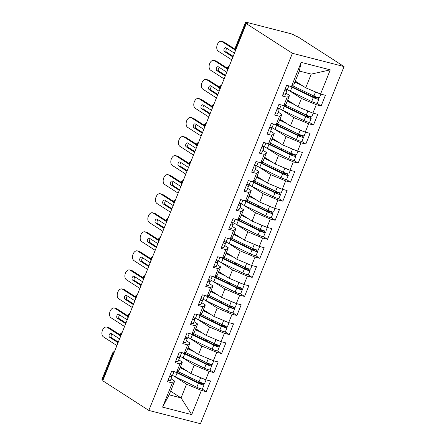 <?xml version="1.0" encoding="UTF-8"?>
<svg xmlns="http://www.w3.org/2000/svg" width="446" height="446" viewBox="0 0 446 446"><rect width="100%" height="100%" fill="white"/><g stroke="black" fill="none" stroke-linecap="round" stroke-linejoin="round"><path stroke-width="0.67" d="M245.529 22.3A3.116 0.496 21.9 0 0 246.075 22.857L235.56 49.004A3.116 0.496 21.9 0 1 235.014 48.441L245.529 22.3A3.116 0.496 21.9 0 1 246.716 22.367L290.541 33.628A3.116 0.496 21.9 0 1 294.589 35.329L296.406 36.494L297.973 36.895L344.044 66.56L200.471 423.7L148.825 410.432L292.398 53.291L344.044 66.56M162.584 407.137L172.307 382.947L174.676 381.135L169.162 394.849L162.584 407.137L191.696 414.613L201.419 390.423L206.269 391.672L210.557 381.007L205.706 379.758L209.074 371.379L213.929 372.622L218.217 361.957L213.361 360.708L216.734 352.329L221.584 353.578L225.871 342.907L221.021 341.664L224.388 333.279L229.238 334.528L233.531 323.863L228.675 322.614L232.048 314.235L236.898 315.478L241.186 304.813L236.335 303.57L239.703 295.185L244.553 296.434L248.846 285.769L243.99 284.52L247.363 276.141L252.213 277.384L256.5 266.719L251.65 265.47L255.017 257.091L259.867 258.34L264.155 247.669L259.304 246.426L262.672 238.047L267.528 239.29L271.815 228.625L266.964 227.376L270.332 218.997L275.182 220.246L279.469 209.575L274.619 208.332L277.986 199.947L282.842 201.196L287.129 190.531L282.279 189.282L285.646 180.903L290.497 182.146L294.784 171.481L289.933 170.233L293.301 161.853L298.157 163.102L302.444 152.432L297.588 151.188L300.961 142.809L305.811 144.052L310.098 133.387L305.248 132.139L308.615 123.759L313.471 125.008L317.758 114.338L312.902 113.094L316.275 104.71L321.126 105.958L325.413 95.293L320.562 94.045L305.711 87.817L311.224 74.103L299.333 71.042L293.819 84.757L291.45 86.563L301.173 62.373L330.285 69.855L320.562 94.045M291.45 86.563L286.6 85.32L282.312 95.985L287.163 97.234L283.795 105.613L278.94 104.364L274.652 115.035L279.508 116.278L276.135 124.663L271.285 123.414L266.998 134.079L271.848 135.328L268.481 143.707L263.631 142.464L259.338 153.129L264.194 154.372L260.821 162.757L255.971 161.508L251.683 172.173L256.534 173.422L253.166 181.801L248.316 180.558L244.023 191.222L248.879 192.471L245.506 200.851L240.656 199.602L236.369 210.272L241.219 211.515L237.852 219.9L233.002 218.651L228.714 229.316L233.565 230.565L230.197 238.945L225.341 237.701L221.054 248.366L225.905 249.609L222.537 257.994L217.687 256.745L213.4 267.41L218.25 268.659L214.883 277.038L210.027 275.795L205.74 286.46L210.59 287.709L207.223 296.088L202.373 294.839L198.085 305.51L202.936 306.753L199.568 315.132L194.712 313.889L190.425 324.554L195.281 325.803L191.908 334.182L187.058 332.933L182.771 343.604L187.621 344.847L184.254 353.232L179.398 351.983L175.111 362.648L179.967 363.897L176.594 372.276L171.743 371.033L167.456 381.698L172.307 382.947M289.432 90.761L301.424 98.482L298.056 106.862L287.631 100.149M316.275 104.71L301.424 98.482M312.902 113.094L298.056 106.862M299.333 71.042L301.173 62.373M281.777 109.811L293.769 117.527L290.396 125.911L279.971 119.199M308.615 123.759L293.769 117.527M305.248 132.139L290.396 125.911M287.163 97.234L289.532 95.427L285.947 93.119M289.532 95.427L286.159 103.806L283.795 105.613M274.117 128.855L286.109 136.576L282.742 144.956L272.316 138.243M300.961 142.809L286.109 136.576M297.588 151.188L282.742 144.956M279.508 116.278L281.872 114.471L278.293 112.169M281.872 114.471L278.505 122.856L276.135 124.663M266.463 147.905L278.455 155.626L275.082 164.005L264.656 157.293M293.301 161.853L278.455 155.626M289.933 170.233L275.082 164.005M271.848 135.328L274.218 133.521L270.633 131.213M274.218 133.521L270.845 141.9L268.481 143.707M258.803 166.949L270.794 174.67L267.427 183.055L257.002 176.343M285.646 180.903L270.794 174.67M282.279 189.282L267.427 183.055M264.194 154.372L266.557 152.565L262.978 150.263M266.557 152.565L263.19 160.95L260.821 162.757M251.148 185.999L263.14 193.72L259.773 202.099L249.347 195.387M277.986 199.947L263.14 193.72M274.619 208.332L259.773 202.099M256.534 173.422L258.903 171.615L255.318 169.307M258.903 171.615L255.53 179.994L253.166 181.801M243.488 205.049L255.48 212.764L252.113 221.149L241.687 214.437M270.332 218.997L255.48 212.764M266.964 227.376L252.113 221.149M248.879 192.471L251.243 190.665L247.664 188.357M251.243 190.665L247.876 199.044L245.506 200.851M235.834 224.093L247.825 231.814L244.458 240.193L234.033 233.481M262.672 238.047L247.825 231.814M259.304 246.426L244.458 240.193M241.219 211.515L243.588 209.709L240.004 207.407M243.588 209.709L240.216 218.094L237.852 219.9M228.174 243.142L240.165 250.864L236.798 259.243L226.373 252.531M255.017 257.091L240.165 250.864M251.65 265.47L236.798 259.243M233.565 230.565L235.928 228.759L232.349 226.451M235.928 228.759L232.561 237.138L230.197 238.945M220.519 262.187L232.511 269.908L229.144 278.287L218.718 271.581M247.363 276.141L232.511 269.908M243.99 284.52L229.144 278.287M225.905 249.609L228.274 247.803L224.689 245.501M228.274 247.803L224.907 256.188L222.537 257.994M212.859 281.236L224.856 288.958L221.484 297.337L211.058 290.625M239.703 295.185L224.856 288.958M236.335 303.57L221.484 297.337M218.25 268.659L220.614 266.853L217.035 264.545M220.614 266.853L217.247 275.232L214.883 277.038M205.205 300.281L217.196 308.002L213.829 316.387L203.404 309.675M232.048 314.235L217.196 308.002M228.675 322.614L213.829 316.387M210.59 287.709L212.959 285.903L209.375 283.595M212.959 285.903L209.592 294.282L207.223 296.088M197.55 319.33L209.542 327.052L206.169 335.431L195.744 328.719M224.388 333.279L209.542 327.052M221.021 341.664L206.169 335.431M202.936 306.753L205.305 304.947L201.72 302.639M205.305 304.947L201.932 313.326L199.568 315.132M189.89 338.38L201.882 346.102L198.515 354.481L188.089 347.768M216.734 352.329L201.882 346.102M213.361 360.708L198.515 354.481M195.281 325.803L197.645 323.997L194.066 321.689M197.645 323.997L194.278 332.376L191.908 334.182M182.236 357.424L194.227 365.146L190.855 373.525L180.429 366.813M209.074 371.379L194.227 365.146M205.706 379.758L190.855 373.525M187.621 344.847L189.99 343.041L186.406 340.738M189.99 343.041L186.618 351.426L184.254 353.232M113.457 354.141L113.011 353.856L102.502 379.998L102.948 380.287M102.502 379.998A3.116 0.496 -158.1 0 1 101.956 379.44L112.464 353.299A3.116 0.496 -158.1 0 0 113.011 353.856A3.116 2.375 -57.2 0 1 114.232 352.217M174.576 376.474L186.567 384.196L181.054 397.91L170.628 391.198M201.419 390.423L186.567 384.196M191.696 414.613L181.054 397.91L169.162 394.849M179.967 363.897L182.33 362.091L178.751 359.783M182.33 362.091L178.963 370.47L176.594 372.276M246.075 22.857L247.887 24.028L246.32 23.627L292.398 53.291M246.32 23.627L102.753 380.767L148.825 410.432M295.285 81.105L305.711 87.817M174.676 381.135L171.091 378.832M330.285 69.855L311.224 74.103M206.269 391.672L202.088 388.979M122.198 332.404L120.164 334.154A3.116 0.496 21.9 0 0 120.71 334.717L121.15 335.002M213.929 372.622L209.748 369.929M221.584 353.578L217.403 350.885M229.238 334.528L225.063 331.835M236.898 315.478L232.717 312.791M244.553 296.434L240.377 293.741M252.213 277.384L248.032 274.697M259.867 258.34L255.686 255.647M267.528 239.29L263.346 236.597M275.182 220.246L271.001 217.553M282.842 201.196L278.661 198.503M290.497 182.146L286.315 179.459M298.157 163.102L293.975 160.409M305.811 144.052L301.63 141.36M313.471 125.008L309.29 122.316M321.126 105.958L316.944 103.266M129.853 313.354L127.818 315.105A3.116 0.496 21.9 0 0 128.364 315.668L128.81 315.952M137.507 294.31L135.478 296.055A3.116 0.496 21.9 0 0 135.478 296.06A3.116 0.496 21.9 0 0 136.024 296.618L136.465 296.908M145.167 275.26L143.133 277.011A3.116 0.496 21.9 0 0 143.679 277.574L144.125 277.858M152.822 256.216L150.793 257.961A3.116 0.496 21.9 0 0 150.787 257.966A3.116 0.496 21.9 0 0 151.333 258.524L151.779 258.808M160.482 237.166L158.447 238.917A3.116 0.496 21.9 0 0 158.993 239.48L159.439 239.764M168.136 218.116L166.107 219.867A3.116 0.496 21.9 0 0 166.102 219.872A3.116 0.496 21.9 0 0 166.648 220.43L167.094 220.714M175.796 199.072L173.762 200.817A3.116 0.496 21.9 0 0 173.762 200.823A3.116 0.496 21.9 0 0 174.308 201.38L174.748 201.67M183.451 180.022L181.416 181.773A3.116 0.496 21.9 0 0 181.962 182.336L182.408 182.62M191.111 160.978L189.076 162.723A3.116 0.496 21.9 0 0 189.076 162.729A3.116 0.496 21.9 0 0 189.622 163.286L190.063 163.576M198.765 141.928L196.731 143.679A3.116 0.496 21.9 0 0 197.277 144.242L197.723 144.526M206.426 122.879L204.391 124.629A3.116 0.496 21.9 0 0 204.391 124.635A3.116 0.496 21.9 0 0 204.937 125.192L205.377 125.477M214.08 103.834L212.045 105.585A3.116 0.496 21.9 0 0 212.591 106.142L213.037 106.432M221.734 84.785L219.705 86.535A3.116 0.496 21.9 0 0 220.252 87.098L220.692 87.383M229.395 65.74L227.36 67.485A3.116 0.496 21.9 0 0 227.36 67.491A3.116 0.496 21.9 0 0 227.906 68.048L228.352 68.338M168.014 380.31A4.159 0.663 21.9 0 0 168.783 380.533A4.159 0.663 21.9 0 0 170.372 380.622L171.983 376.619A4.159 0.663 -158.1 0 1 170.394 376.53A4.159 0.663 -158.1 0 1 169.619 376.307M173.996 371.607L172.596 375.097A4.159 0.663 -158.1 0 1 171.002 375.008A4.159 0.663 -158.1 0 1 170.233 374.785M109.264 327.86L107.23 327.336A5.196 3.273 -75.6 0 0 106.611 327.063L108.646 327.587A5.196 3.273 104.4 0 1 109.264 327.86L119.985 334.762M106.611 327.063A5.196 3.273 -75.6 0 0 102.296 330.77A5.196 3.273 -75.6 0 0 103.4 336.864L116.908 345.555M118.307 342.076L111.69 337.817A2.079 1.31 104.4 0 1 111.11 336.016A2.079 1.31 104.4 0 1 112.13 334.087M107.23 327.336L119.941 335.526M118.056 342.701L109.655 337.293A2.079 1.31 104.4 0 1 109.214 334.857A2.079 1.31 104.4 0 1 110.937 333.374A2.079 1.31 104.4 0 1 111.188 333.485L119.589 338.893M171.019 375.008L171.944 376.446A4.159 0.663 -158.1 0 1 171.983 376.619M177.731 371.412L199.055 381.731A4.159 0.663 21.9 0 0 203.081 383.248A4.159 0.663 21.9 0 0 204.669 383.337L206.074 379.853M176.716 372.187A10.397 1.65 21.9 0 0 178.238 372.956L199.585 383.292L201.302 383.593L201.191 383.867M175.044 371.88A13.101 2.079 21.9 0 0 177.095 372.923L198.442 383.259A4.159 0.663 21.9 0 0 202.467 384.77A4.159 0.663 21.9 0 0 204.056 384.865A4.159 0.663 21.9 0 0 203.343 384.123L200.862 382.517M204.056 384.865L202.451 388.862A4.159 0.663 -158.1 0 1 200.862 388.773A4.159 0.663 -158.1 0 1 196.831 387.256L175.484 376.92A13.101 2.079 -158.1 0 1 172.24 375.214M198.464 381.447A0.831 0.518 -75.5 0 0 198.699 381.91L201.302 383.593M184.226 369.255L180.457 367.432A10.397 1.65 -158.1 0 1 180.229 367.32M204.095 379.083A4.159 0.663 -158.1 0 1 200.661 377.734L199.217 377.037M187.471 371.351L180.056 367.755M175.668 361.26A4.159 0.663 21.9 0 0 176.443 361.483A4.159 0.663 21.9 0 0 178.032 361.572L179.638 357.575A4.159 0.663 -158.1 0 1 178.049 357.48A4.159 0.663 -158.1 0 1 177.279 357.263M181.65 352.563L180.251 356.047A4.159 0.663 -158.1 0 1 178.662 355.958A4.159 0.663 -158.1 0 1 177.893 355.741M116.919 308.816L114.884 308.292A5.196 3.273 -75.6 0 0 114.265 308.019L116.3 308.543A5.196 3.273 104.4 0 1 116.919 308.816L127.645 315.718M114.265 308.019A5.196 3.273 -75.6 0 0 109.956 311.726A5.196 3.273 -75.6 0 0 111.06 317.814L124.562 326.511M125.967 323.027L119.35 318.767A2.079 1.31 104.4 0 1 118.764 316.967A2.079 1.31 104.4 0 1 119.79 315.043M114.884 308.292L127.601 316.476M125.711 323.651L117.315 318.243A2.079 1.31 104.4 0 1 116.869 315.807A2.079 1.31 104.4 0 1 118.597 314.324A2.079 1.31 104.4 0 1 118.842 314.436L127.244 319.843M178.673 355.964L179.599 357.402A4.159 0.663 -158.1 0 1 179.638 357.575M183.328 342.216A4.159 0.663 21.9 0 0 184.098 342.433A4.159 0.663 21.9 0 0 185.687 342.522L187.298 338.525A4.159 0.663 -158.1 0 1 185.709 338.436A4.159 0.663 -158.1 0 1 184.934 338.213M189.31 333.513L187.905 337.003A4.159 0.663 -158.1 0 1 186.316 336.914A4.159 0.663 -158.1 0 1 185.547 336.691M124.579 289.766L122.544 289.242A5.196 3.273 -75.6 0 0 121.925 288.969L123.96 289.493A5.196 3.273 104.4 0 1 124.579 289.766L135.3 296.668M121.925 288.969A5.196 3.273 -75.6 0 0 117.61 292.676A5.196 3.273 -75.6 0 0 118.714 298.77L132.222 307.461M133.622 303.982L127.004 299.723A2.079 1.31 104.4 0 1 126.424 297.917A2.079 1.31 104.4 0 1 127.444 295.993M122.544 289.242L135.255 297.426M133.371 304.607L124.969 299.199A2.079 1.31 104.4 0 1 124.529 296.763A2.079 1.31 104.4 0 1 126.251 295.28A2.079 1.31 104.4 0 1 126.502 295.386L134.904 300.794M186.333 336.914L187.259 338.352A4.159 0.663 -158.1 0 1 187.298 338.525M190.983 323.166A4.159 0.663 21.9 0 0 191.758 323.389A4.159 0.663 21.9 0 0 193.347 323.478L194.952 319.475A4.159 0.663 -158.1 0 1 193.363 319.386A4.159 0.663 -158.1 0 1 192.594 319.169M196.965 314.469L195.565 317.953A4.159 0.663 -158.1 0 1 193.977 317.864A4.159 0.663 -158.1 0 1 193.207 317.641M132.233 270.716L130.199 270.198A5.196 3.273 -75.6 0 0 129.58 269.925L131.615 270.443A5.196 3.273 104.4 0 1 132.233 270.716L142.96 277.624M129.58 269.925A5.196 3.273 -75.6 0 0 125.27 273.632A5.196 3.273 -75.6 0 0 126.374 279.72L139.877 288.417M141.276 284.933L134.664 280.673A2.079 1.31 104.4 0 1 134.079 278.873A2.079 1.31 104.4 0 1 135.099 276.949M130.199 270.198L142.915 278.382M141.025 285.557L132.629 280.149A2.079 1.31 104.4 0 1 132.183 277.713A2.079 1.31 104.4 0 1 133.911 276.23A2.079 1.31 104.4 0 1 134.157 276.342L142.558 281.749M193.988 317.87L194.913 319.308A4.159 0.663 -158.1 0 1 194.952 319.475M198.643 304.122A4.159 0.663 21.9 0 0 199.412 304.339A4.159 0.663 21.9 0 0 201.001 304.428L202.607 300.431A4.159 0.663 -158.1 0 1 201.018 300.342A4.159 0.663 -158.1 0 1 200.248 300.119M204.625 295.419L203.22 298.909A4.159 0.663 -158.1 0 1 201.631 298.814A4.159 0.663 -158.1 0 1 200.862 298.597M139.893 251.672L137.859 251.148A5.196 3.273 -75.6 0 0 137.24 250.875L139.269 251.399A5.196 3.273 104.4 0 1 139.893 251.672L150.614 258.574M137.24 250.875A5.196 3.273 -75.6 0 0 132.925 254.582A5.196 3.273 -75.6 0 0 134.029 260.67L147.537 269.367M148.936 265.883L142.319 261.624A2.079 1.31 104.4 0 1 141.739 259.823A2.079 1.31 104.4 0 1 142.759 257.899M137.859 251.148L150.57 259.332M148.685 266.513L140.284 261.105A2.079 1.31 104.4 0 1 139.843 258.669A2.079 1.31 104.4 0 1 141.566 257.186A2.079 1.31 104.4 0 1 141.817 257.292L150.218 262.7M201.648 298.82L202.568 300.258A4.159 0.663 -158.1 0 1 202.607 300.431M185.385 352.362L206.71 362.687A4.159 0.663 21.9 0 0 210.741 364.204A4.159 0.663 21.9 0 0 212.329 364.293L213.729 360.803M184.371 353.137A10.397 1.65 21.9 0 0 185.893 353.912L207.239 364.243L208.65 364.778L209.207 364.806L208.957 364.549L208.851 364.822M182.698 352.831A13.101 2.079 21.9 0 0 184.75 353.873L206.097 364.209A4.159 0.663 21.9 0 0 210.127 365.726A4.159 0.663 21.9 0 0 211.716 365.815A4.159 0.663 21.9 0 0 211.003 365.079L208.516 363.468M211.716 365.815L210.105 369.818A4.159 0.663 -158.1 0 1 208.516 369.723A4.159 0.663 -158.1 0 1 204.491 368.212L183.144 357.876A13.101 2.079 -158.1 0 1 179.9 356.164M206.124 362.403A0.831 0.518 -75.5 0 0 206.353 362.866L208.957 364.549M191.88 350.21L188.117 348.387A10.397 1.65 -158.1 0 1 187.883 348.276M211.755 360.033A4.159 0.663 -158.1 0 1 208.321 358.684L206.877 357.987M195.131 352.301L187.71 348.711M193.046 333.318L214.37 343.637A4.159 0.663 21.9 0 0 218.395 345.154A4.159 0.663 21.9 0 0 219.984 345.243L221.389 341.759M192.031 334.093A10.397 1.65 21.9 0 0 193.553 334.862L214.9 345.198L216.617 345.499L216.505 345.773M190.353 333.781A13.101 2.079 21.9 0 0 192.41 334.829L213.757 345.165A4.159 0.663 21.9 0 0 217.782 346.676A4.159 0.663 21.9 0 0 219.371 346.765A4.159 0.663 21.9 0 0 218.657 346.029L216.171 344.423M219.371 346.765L217.765 350.768A4.159 0.663 -158.1 0 1 216.176 350.679A4.159 0.663 -158.1 0 1 212.145 349.162L190.799 338.826A13.101 2.079 -158.1 0 1 187.554 337.12M213.779 343.353A0.831 0.518 -75.5 0 0 214.013 343.816L216.617 345.499M199.54 331.161L195.772 329.338A10.397 1.65 -158.1 0 1 195.543 329.226M219.41 340.989A4.159 0.663 -158.1 0 1 215.975 339.64L214.532 338.943M202.785 333.251L195.365 329.661M200.7 314.268L222.024 324.593A4.159 0.663 21.9 0 0 226.055 326.104A4.159 0.663 21.9 0 0 227.644 326.199L229.043 322.709M199.685 315.043A10.397 1.65 21.9 0 0 201.207 315.813L222.554 326.149L224.271 326.455L224.165 326.723M198.013 314.737A13.101 2.079 21.9 0 0 200.064 315.779L221.411 326.115A4.159 0.663 21.9 0 0 225.442 327.632A4.159 0.663 21.9 0 0 227.031 327.721A4.159 0.663 21.9 0 0 226.317 326.979L223.831 325.374M227.031 327.721L225.42 331.718A4.159 0.663 -158.1 0 1 223.831 331.629A4.159 0.663 -158.1 0 1 219.806 330.118L198.459 319.782A13.101 2.079 -158.1 0 1 195.214 318.07M221.439 324.309A0.831 0.518 -75.5 0 0 221.668 324.772L224.271 326.455M207.195 312.116L203.432 310.293A10.397 1.65 -158.1 0 1 203.198 310.182M227.07 321.94A4.159 0.663 -158.1 0 1 223.636 320.59L222.192 319.893M210.445 314.207L203.025 310.617M208.36 295.219L229.684 305.543A4.159 0.663 21.9 0 0 233.71 307.06A4.159 0.663 21.9 0 0 235.298 307.149L236.703 303.659M207.345 295.993A10.397 1.65 21.9 0 0 208.867 296.768L230.214 307.104L231.931 307.405L231.82 307.679M205.667 295.687A13.101 2.079 21.9 0 0 207.725 296.735L229.071 307.065A4.159 0.663 21.9 0 0 233.096 308.582A4.159 0.663 21.9 0 0 234.685 308.671A4.159 0.663 21.9 0 0 233.972 307.935L231.485 306.324M234.685 308.671L233.08 312.674A4.159 0.663 -158.1 0 1 231.491 312.585A4.159 0.663 -158.1 0 1 227.46 311.068L206.113 300.732A13.101 2.079 -158.1 0 1 202.869 299.021M229.093 305.259A0.831 0.518 -75.5 0 0 229.328 305.722L231.931 307.405M214.849 293.067L211.086 291.244A10.397 1.65 -158.1 0 1 210.858 291.132M234.724 302.89A4.159 0.663 -158.1 0 1 231.29 301.546L229.846 300.844M218.1 295.157L210.679 291.567M206.297 285.072A4.159 0.663 21.9 0 0 207.067 285.295A4.159 0.663 21.9 0 0 208.656 285.384L210.267 281.381A4.159 0.663 -158.1 0 1 208.678 281.292A4.159 0.663 -158.1 0 1 207.908 281.075M212.279 276.369L210.88 279.859A4.159 0.663 -158.1 0 1 209.291 279.77A4.159 0.663 -158.1 0 1 208.522 279.547M147.548 232.622L145.513 232.098A5.196 3.273 -75.6 0 0 144.894 231.831L146.929 232.349A5.196 3.273 104.4 0 1 147.548 232.622L158.269 239.524M144.894 231.831A5.196 3.273 -75.6 0 0 140.579 235.538A5.196 3.273 -75.6 0 0 141.689 241.626L155.191 250.323M156.591 246.839L149.979 242.579A2.079 1.31 104.4 0 1 149.393 240.779A2.079 1.31 104.4 0 1 150.413 238.855M145.513 232.098L158.23 240.288M156.34 247.463L147.944 242.055A2.079 1.31 104.4 0 1 147.498 239.619A2.079 1.31 104.4 0 1 149.226 238.136A2.079 1.31 104.4 0 1 149.471 238.248L157.873 243.655M209.302 279.77L210.228 281.214A4.159 0.663 -158.1 0 1 210.267 281.381M216.015 276.174L237.339 286.499A4.159 0.663 21.9 0 0 241.37 288.01A4.159 0.663 21.9 0 0 242.959 288.099L244.358 284.615M215 276.949A10.397 1.65 21.9 0 0 216.522 277.719L237.869 288.055L239.586 288.361L239.474 288.629M213.327 276.643A13.101 2.079 21.9 0 0 215.379 277.685L236.726 288.021A4.159 0.663 21.9 0 0 240.756 289.538A4.159 0.663 21.9 0 0 242.345 289.627A4.159 0.663 21.9 0 0 241.632 288.885L239.145 287.28M242.345 289.627L240.734 293.624A4.159 0.663 -158.1 0 1 239.145 293.535A4.159 0.663 -158.1 0 1 235.12 292.018L213.773 281.688A13.101 2.079 -158.1 0 1 210.529 279.976M236.754 286.215A0.831 0.518 -75.5 0 0 236.982 286.678L239.586 288.361M222.509 274.017L218.741 272.194A10.397 1.65 -158.1 0 1 218.512 272.082M242.384 283.846A4.159 0.663 -158.1 0 1 238.945 282.496L237.506 281.8M225.76 276.113L218.339 272.517M213.957 266.022A4.159 0.663 21.9 0 0 214.727 266.245A4.159 0.663 21.9 0 0 216.316 266.334L217.921 262.337A4.159 0.663 -158.1 0 1 216.332 262.248A4.159 0.663 -158.1 0 1 215.563 262.025M219.939 257.325L218.534 260.81A4.159 0.663 -158.1 0 1 216.946 260.72A4.159 0.663 -158.1 0 1 216.176 260.503M155.208 213.578L153.173 213.054A5.196 3.273 -75.6 0 0 152.549 212.781L154.584 213.305A5.196 3.273 104.4 0 1 155.208 213.578L165.929 220.48M152.549 212.781A5.196 3.273 -75.6 0 0 148.239 216.488A5.196 3.273 -75.6 0 0 149.343 222.576L162.851 231.273M164.251 227.789L157.633 223.53A2.079 1.31 104.4 0 1 157.053 221.729A2.079 1.31 104.4 0 1 158.074 219.806M153.173 213.054L165.884 221.238M164 228.413L155.598 223.006A2.079 1.31 104.4 0 1 155.158 220.575A2.079 1.31 104.4 0 1 156.88 219.092A2.079 1.31 104.4 0 1 157.131 219.198L165.527 224.606M216.962 260.726L217.882 262.164A4.159 0.663 -158.1 0 1 217.921 262.337M223.675 257.125L244.999 267.449A4.159 0.663 21.9 0 0 249.024 268.966A4.159 0.663 21.9 0 0 250.613 269.055L252.018 265.565M222.66 257.899A10.397 1.65 21.9 0 0 224.182 258.674L245.529 269.01L247.24 269.312L247.134 269.585M220.982 257.593A13.101 2.079 21.9 0 0 223.039 258.635L244.386 268.971A4.159 0.663 21.9 0 0 248.411 270.488A4.159 0.663 21.9 0 0 250 270.577A4.159 0.663 21.9 0 0 249.286 269.841L246.8 268.23M250 270.577L248.394 274.58A4.159 0.663 -158.1 0 1 246.805 274.485A4.159 0.663 -158.1 0 1 242.775 272.974L221.428 262.638A13.101 2.079 -158.1 0 1 218.183 260.927M244.408 267.165A0.831 0.518 -75.5 0 0 244.642 267.628L247.24 269.312M230.164 254.973L226.401 253.15A10.397 1.65 -158.1 0 1 226.172 253.038M250.039 264.796A4.159 0.663 -158.1 0 1 246.605 263.452L245.161 262.75M233.414 257.063L225.994 253.473M221.612 246.978A4.159 0.663 21.9 0 0 222.381 247.195A4.159 0.663 21.9 0 0 223.97 247.29L225.581 243.287A4.159 0.663 -158.1 0 1 223.992 243.198A4.159 0.663 -158.1 0 1 223.223 242.975M227.594 238.275L226.194 241.765A4.159 0.663 -158.1 0 1 224.606 241.676A4.159 0.663 -158.1 0 1 223.831 241.453M162.862 194.528L160.828 194.004A5.196 3.273 -75.6 0 0 160.209 193.731L162.244 194.255A5.196 3.273 104.4 0 1 162.862 194.528L173.583 201.43M160.209 193.731A5.196 3.273 -75.6 0 0 155.894 197.439A5.196 3.273 -75.6 0 0 157.003 203.532L170.506 212.224M171.905 208.745L165.288 204.485A2.079 1.31 104.4 0 1 164.708 202.685A2.079 1.31 104.4 0 1 165.728 200.756M160.828 194.004L173.544 202.189M171.654 209.369L163.253 203.961A2.079 1.31 104.4 0 1 162.812 201.525A2.079 1.31 104.4 0 1 164.541 200.042A2.079 1.31 104.4 0 1 164.786 200.154L173.187 205.561M224.617 241.676L225.542 243.115A4.159 0.663 -158.1 0 1 225.581 243.287M231.329 238.08L252.653 248.4A4.159 0.663 21.9 0 0 256.684 249.916A4.159 0.663 21.9 0 0 258.273 250.005L259.672 246.521M230.314 238.855A10.397 1.65 21.9 0 0 231.836 239.625L253.183 249.961L254.9 250.262L254.789 250.535M228.642 238.549A13.101 2.079 21.9 0 0 230.694 239.591L252.04 249.927A4.159 0.663 21.9 0 0 256.071 251.438A4.159 0.663 21.9 0 0 257.66 251.533A4.159 0.663 21.9 0 0 256.941 250.791L254.46 249.186M257.66 251.533L256.049 255.53A4.159 0.663 -158.1 0 1 254.46 255.441A4.159 0.663 -158.1 0 1 250.435 253.925L229.088 243.588A13.101 2.079 -158.1 0 1 225.843 241.883M252.068 248.115A0.831 0.518 -75.5 0 0 252.297 248.578L254.9 250.262M237.824 235.923L234.055 234.1A10.397 1.65 -158.1 0 1 233.827 233.988M257.699 245.752A4.159 0.663 -158.1 0 1 254.259 244.402L252.821 243.706M241.074 238.019L233.654 234.423M229.272 227.928A4.159 0.663 21.9 0 0 230.041 228.151A4.159 0.663 21.9 0 0 231.63 228.24L233.236 224.243A4.159 0.663 -158.1 0 1 231.647 224.148A4.159 0.663 -158.1 0 1 230.877 223.931M235.254 219.231L233.849 222.716A4.159 0.663 -158.1 0 1 232.26 222.626A4.159 0.663 -158.1 0 1 231.491 222.403M170.523 175.479L168.488 174.96A5.196 3.273 -75.6 0 0 167.863 174.687L169.898 175.211A5.196 3.273 104.4 0 1 170.523 175.479L181.243 182.386M167.863 174.687A5.196 3.273 -75.6 0 0 163.554 178.394A5.196 3.273 -75.6 0 0 164.658 184.482L178.166 193.179M179.565 189.695L172.948 185.436A2.079 1.31 104.4 0 1 172.368 183.635A2.079 1.31 104.4 0 1 173.388 181.712M168.488 174.96L181.199 183.144M179.314 190.319L170.913 184.912A2.079 1.31 104.4 0 1 170.472 182.475A2.079 1.31 104.4 0 1 172.195 180.992A2.079 1.31 104.4 0 1 172.446 181.104L180.842 186.512M232.277 222.632L233.197 224.07A4.159 0.663 -158.1 0 1 233.236 224.243M238.989 219.031L260.308 229.355A4.159 0.663 21.9 0 0 264.339 230.866A4.159 0.663 21.9 0 0 265.928 230.961L267.327 227.471M237.974 219.806A10.397 1.65 21.9 0 0 239.496 220.575L260.843 230.911L262.555 231.218L262.449 231.485M236.296 219.499A13.101 2.079 21.9 0 0 238.348 220.541L259.7 230.877A4.159 0.663 21.9 0 0 263.725 232.394A4.159 0.663 21.9 0 0 265.314 232.483A4.159 0.663 21.9 0 0 264.601 231.747L262.114 230.136M265.314 232.483L263.709 236.48A4.159 0.663 -158.1 0 1 262.12 236.391A4.159 0.663 -158.1 0 1 258.089 234.88L236.742 224.544A13.101 2.079 -158.1 0 1 233.498 222.833M259.723 229.071A0.831 0.518 -75.5 0 0 259.957 229.534L262.555 231.218M245.478 216.879L241.715 215.056A10.397 1.65 -158.1 0 1 241.487 214.944M265.353 226.702A4.159 0.663 -158.1 0 1 261.919 225.353L260.475 224.656M248.729 218.969L241.308 215.379M236.926 208.884A4.159 0.663 21.9 0 0 237.696 209.102A4.159 0.663 21.9 0 0 239.285 209.191L240.896 205.193A4.159 0.663 -158.1 0 1 239.307 205.104A4.159 0.663 -158.1 0 1 238.538 204.881M242.908 200.182L241.509 203.671A4.159 0.663 -158.1 0 1 239.92 203.577A4.159 0.663 -158.1 0 1 239.145 203.359M178.177 156.435L176.142 155.91A5.196 3.273 -75.6 0 0 175.523 155.637L177.558 156.161A5.196 3.273 104.4 0 1 178.177 156.435L188.898 163.336M175.523 155.637A5.196 3.273 -75.6 0 0 171.208 159.345A5.196 3.273 -75.6 0 0 172.312 165.433L185.82 174.13M187.22 170.651L180.602 166.386A2.079 1.31 104.4 0 1 180.022 164.585A2.079 1.31 104.4 0 1 181.043 162.662M176.142 155.91L188.859 164.095M186.969 171.275L178.567 165.867A2.079 1.31 104.4 0 1 178.127 163.431A2.079 1.31 104.4 0 1 179.855 161.948A2.079 1.31 104.4 0 1 180.1 162.054L188.502 167.462M239.931 203.582L240.857 205.021A4.159 0.663 -158.1 0 1 240.896 205.193M246.644 199.981L267.968 210.306A4.159 0.663 21.9 0 0 271.993 211.822A4.159 0.663 21.9 0 0 273.582 211.911L274.987 208.427M245.629 200.761A10.397 1.65 21.9 0 0 247.151 201.531L268.498 211.867L270.215 212.168L270.103 212.441M243.956 200.449A13.101 2.079 21.9 0 0 246.008 201.497L267.355 211.833A4.159 0.663 21.9 0 0 271.385 213.344A4.159 0.663 21.9 0 0 272.974 213.433A4.159 0.663 21.9 0 0 272.255 212.697L269.774 211.092M272.974 213.433L271.363 217.436A4.159 0.663 -158.1 0 1 269.774 217.347A4.159 0.663 -158.1 0 1 265.749 215.831L244.402 205.495A13.101 2.079 -158.1 0 1 241.152 203.789M267.377 210.021A0.831 0.518 -75.5 0 0 267.611 210.484L270.215 212.168M253.138 197.829L249.37 196.006A10.397 1.65 -158.1 0 1 249.141 195.894M273.013 207.658A4.159 0.663 -158.1 0 1 269.574 206.308L268.135 205.606M256.389 199.919L248.968 196.329M244.586 189.834A4.159 0.663 21.9 0 0 245.356 190.057A4.159 0.663 21.9 0 0 246.945 190.147L248.55 186.144A4.159 0.663 -158.1 0 1 246.961 186.054A4.159 0.663 -158.1 0 1 246.192 185.837M250.568 181.137L249.163 184.622A4.159 0.663 -158.1 0 1 247.575 184.532A4.159 0.663 -158.1 0 1 246.805 184.31M185.837 137.385L183.802 136.866A5.196 3.273 -75.6 0 0 183.178 136.593L185.213 137.112A5.196 3.273 104.4 0 1 185.837 137.385L196.558 144.287M183.178 136.593A5.196 3.273 -75.6 0 0 178.868 140.3A5.196 3.273 -75.6 0 0 179.972 146.388L193.48 155.085M194.88 151.601L188.262 147.342A2.079 1.31 104.4 0 1 187.677 145.541A2.079 1.31 104.4 0 1 188.703 143.618M183.802 136.866L196.513 145.05M194.629 152.225L186.227 146.818A2.079 1.31 104.4 0 1 185.787 144.381A2.079 1.31 104.4 0 1 187.51 142.898A2.079 1.31 104.4 0 1 187.76 143.01L196.156 148.418M247.591 184.538L248.511 185.976A4.159 0.663 -158.1 0 1 248.55 186.144M254.304 180.937L275.622 191.262A4.159 0.663 21.9 0 0 279.653 192.772A4.159 0.663 21.9 0 0 281.242 192.862L282.641 189.377M253.283 181.712A10.397 1.65 21.9 0 0 254.805 182.481L276.158 192.817L277.869 193.124L277.763 193.391M251.611 181.405A13.101 2.079 21.9 0 0 253.662 182.447L275.009 192.784A4.159 0.663 21.9 0 0 279.04 194.3A4.159 0.663 21.9 0 0 280.629 194.389A4.159 0.663 21.9 0 0 279.915 193.648L277.429 192.042M280.629 194.389L279.023 198.386A4.159 0.663 -158.1 0 1 277.434 198.297A4.159 0.663 -158.1 0 1 273.404 196.781L252.057 186.45A13.101 2.079 -158.1 0 1 248.812 184.739M275.037 190.977A0.831 0.518 -75.5 0 0 275.271 191.44L277.869 193.124M260.793 178.785L257.03 176.962A10.397 1.65 -158.1 0 1 256.801 176.845M280.668 188.608A4.159 0.663 -158.1 0 1 277.234 187.259L275.79 186.562M264.043 180.875L256.623 177.279M252.241 170.785A4.159 0.663 21.9 0 0 253.01 171.008A4.159 0.663 21.9 0 0 254.599 171.097L256.21 167.099A4.159 0.663 -158.1 0 1 254.621 167.01A4.159 0.663 -158.1 0 1 253.846 166.787M258.223 162.088L256.824 165.572A4.159 0.663 -158.1 0 1 255.235 165.483A4.159 0.663 -158.1 0 1 254.46 165.265M193.492 118.341L191.457 117.816A5.196 3.273 -75.6 0 0 190.838 117.543L192.873 118.067A5.196 3.273 104.4 0 1 193.492 118.341L204.212 125.242M190.838 117.543A5.196 3.273 -75.6 0 0 186.523 121.251A5.196 3.273 -75.6 0 0 187.627 127.339L201.135 136.036M202.534 132.551L195.917 128.292A2.079 1.31 104.4 0 1 195.337 126.491A2.079 1.31 104.4 0 1 196.357 124.568M191.457 117.816L204.168 126.001M202.283 133.181L193.882 127.768A2.079 1.31 104.4 0 1 193.441 125.337A2.079 1.31 104.4 0 1 195.164 123.854A2.079 1.31 104.4 0 1 195.415 123.96L203.816 129.368M255.246 165.488L256.171 166.927A4.159 0.663 -158.1 0 1 256.21 167.099M261.958 161.887L283.282 172.212A4.159 0.663 21.9 0 0 287.308 173.728A4.159 0.663 21.9 0 0 288.897 173.817L290.301 170.327M260.943 162.662A10.397 1.65 21.9 0 0 262.465 163.437L283.812 173.773L285.529 174.074L285.418 174.347M259.271 162.355A13.101 2.079 21.9 0 0 261.323 163.403L282.669 173.734A4.159 0.663 21.9 0 0 286.694 175.25A4.159 0.663 21.9 0 0 288.289 175.339A4.159 0.663 21.9 0 0 287.57 174.603L285.089 172.992M288.289 175.339L286.678 179.342A4.159 0.663 -158.1 0 1 285.089 179.253A4.159 0.663 -158.1 0 1 281.064 177.737L259.711 167.401A13.101 2.079 -158.1 0 1 256.467 165.689M282.692 171.927A0.831 0.518 -75.5 0 0 282.926 172.39L285.529 174.074M268.453 159.735L264.684 157.912A10.397 1.65 -158.1 0 1 264.456 157.8M288.322 169.558A4.159 0.663 -158.1 0 1 284.888 168.214L283.45 167.512M271.703 161.826L264.283 158.235M259.895 151.74A4.159 0.663 21.9 0 0 260.67 151.963A4.159 0.663 21.9 0 0 262.259 152.053L263.865 148.05A4.159 0.663 -158.1 0 1 262.276 147.96A4.159 0.663 -158.1 0 1 261.507 147.738M265.877 143.038L264.478 146.528A4.159 0.663 -158.1 0 1 262.889 146.439A4.159 0.663 -158.1 0 1 262.12 146.216M201.146 99.291L199.117 98.767A5.196 3.273 -75.6 0 0 198.492 98.494L200.527 99.018A5.196 3.273 104.4 0 1 201.146 99.291L211.872 106.193M198.492 98.494A5.196 3.273 -75.6 0 0 194.183 102.201A5.196 3.273 -75.6 0 0 195.287 108.294L208.789 116.986M210.194 113.507L203.577 109.248A2.079 1.31 104.4 0 1 202.991 107.447A2.079 1.31 104.4 0 1 204.017 105.518M199.117 98.767L211.828 106.956M209.938 114.131L201.542 108.724A2.079 1.31 104.4 0 1 201.101 106.287A2.079 1.31 104.4 0 1 202.824 104.804A2.079 1.31 104.4 0 1 203.069 104.916L211.471 110.324M262.9 146.439L263.826 147.877A4.159 0.663 -158.1 0 1 263.865 148.05M269.618 142.843L290.937 153.162A4.159 0.663 21.9 0 0 294.968 154.678A4.159 0.663 21.9 0 0 296.557 154.768L297.956 151.283M268.598 143.618A10.397 1.65 21.9 0 0 270.12 144.387L291.467 154.723L293.184 155.024L293.078 155.297M266.925 143.311A13.101 2.079 21.9 0 0 268.977 144.353L290.324 154.69A4.159 0.663 21.9 0 0 294.354 156.2A4.159 0.663 21.9 0 0 295.943 156.295A4.159 0.663 21.9 0 0 295.23 155.554L292.743 153.948M295.943 156.295L294.338 160.292A4.159 0.663 -158.1 0 1 292.749 160.203A4.159 0.663 -158.1 0 1 288.718 158.687L267.371 148.351A13.101 2.079 -158.1 0 1 264.127 146.645M290.352 152.878A0.831 0.518 -75.5 0 0 290.586 153.34L293.184 155.024M276.107 140.685L272.344 138.862A10.397 1.65 -158.1 0 1 272.11 138.751M295.982 150.514A4.159 0.663 -158.1 0 1 292.548 149.165L291.104 148.468M279.358 142.781L271.937 139.185M267.555 132.691A4.159 0.663 21.9 0 0 268.325 132.914A4.159 0.663 21.9 0 0 269.914 133.003L271.525 129.006A4.159 0.663 -158.1 0 1 269.936 128.911A4.159 0.663 -158.1 0 1 269.161 128.693M273.537 123.994L272.132 127.478A4.159 0.663 -158.1 0 1 270.544 127.389A4.159 0.663 -158.1 0 1 269.774 127.166M208.806 80.247L206.771 79.722A5.196 3.273 -75.6 0 0 206.152 79.449L208.187 79.973A5.196 3.273 104.4 0 1 208.806 80.247L219.527 87.148M206.152 79.449A5.196 3.273 -75.6 0 0 201.837 83.157A5.196 3.273 -75.6 0 0 202.941 89.245L216.449 97.942M217.849 94.457L211.231 90.198A2.079 1.31 104.4 0 1 210.651 88.397A2.079 1.31 104.4 0 1 211.672 86.474M206.771 79.722L219.482 87.907M217.598 95.082L209.196 89.674A2.079 1.31 104.4 0 1 208.756 87.238A2.079 1.31 104.4 0 1 210.479 85.755A2.079 1.31 104.4 0 1 210.729 85.866L219.131 91.274M270.56 127.394L271.486 128.833A4.159 0.663 -158.1 0 1 271.525 129.006M277.273 123.793L298.597 134.118A4.159 0.663 21.9 0 0 302.622 135.634A4.159 0.663 21.9 0 0 304.211 135.723L305.616 132.233M276.258 124.568A10.397 1.65 21.9 0 0 277.78 125.343L299.127 135.673L300.537 136.208L301.095 136.236L300.844 135.98L300.732 136.253M274.585 124.261A13.101 2.079 21.9 0 0 276.637 125.304L297.984 135.64A4.159 0.663 21.9 0 0 302.009 137.156A4.159 0.663 21.9 0 0 303.598 137.245A4.159 0.663 21.9 0 0 302.884 136.509L300.398 134.898M303.598 137.245L301.992 141.243A4.159 0.663 -158.1 0 1 300.403 141.153A4.159 0.663 -158.1 0 1 296.373 139.643L275.026 129.307A13.101 2.079 -158.1 0 1 271.781 127.595M298.006 133.833A0.831 0.518 -75.5 0 0 298.24 134.296L300.844 135.98M283.767 121.641L279.999 119.818A10.397 1.65 -158.1 0 1 279.77 119.706M303.637 131.464A4.159 0.663 -158.1 0 1 300.203 130.115L298.759 129.418M287.012 123.732L279.597 120.141M275.21 113.646A4.159 0.663 21.9 0 0 275.985 113.864A4.159 0.663 21.9 0 0 277.574 113.953L279.179 109.956A4.159 0.663 -158.1 0 1 277.59 109.867A4.159 0.663 -158.1 0 1 276.821 109.644M281.192 104.944L279.793 108.434A4.159 0.663 -158.1 0 1 278.204 108.345A4.159 0.663 -158.1 0 1 277.434 108.122M216.461 61.197L214.426 60.673A5.196 3.273 -75.6 0 0 213.807 60.4L215.842 60.924A5.196 3.273 104.4 0 1 216.461 61.197L227.187 68.099M213.807 60.4A5.196 3.273 -75.6 0 0 209.497 64.107A5.196 3.273 -75.6 0 0 210.601 70.2L224.104 78.892M225.503 75.413L218.891 71.154A2.079 1.31 104.4 0 1 218.306 69.347A2.079 1.31 104.4 0 1 219.326 67.424M214.426 60.673L227.142 68.857M225.252 76.037L216.856 70.63A2.079 1.31 104.4 0 1 216.41 68.193A2.079 1.31 104.4 0 1 218.139 66.71A2.079 1.31 104.4 0 1 218.384 66.816L226.785 72.224M278.215 108.345L279.14 109.783A4.159 0.663 -158.1 0 1 279.179 109.956M284.927 104.749L306.251 115.068A4.159 0.663 21.9 0 0 310.282 116.584A4.159 0.663 21.9 0 0 311.871 116.674L313.27 113.189M283.912 105.524A10.397 1.65 21.9 0 0 285.434 106.293L306.781 116.629L308.498 116.93L308.392 117.203M282.24 105.211A13.101 2.079 21.9 0 0 284.292 106.26L305.638 116.596A4.159 0.663 21.9 0 0 309.669 118.106A4.159 0.663 21.9 0 0 311.258 118.196A4.159 0.663 21.9 0 0 310.544 117.46L308.058 115.854M311.258 118.196L309.647 122.198A4.159 0.663 -158.1 0 1 308.058 122.109A4.159 0.663 -158.1 0 1 304.033 120.593L282.686 110.257A13.101 2.079 -158.1 0 1 279.441 108.551M305.666 114.784A0.831 0.518 -75.5 0 0 305.895 115.246L308.498 116.93M291.422 102.591L287.659 100.768A10.397 1.65 -158.1 0 1 287.425 100.657M311.297 112.42A4.159 0.663 -158.1 0 1 307.863 111.071L306.419 110.374M294.672 104.682L287.252 101.091M282.87 94.597A4.159 0.663 21.9 0 0 283.639 94.82A4.159 0.663 21.9 0 0 285.228 94.909L286.839 90.906A4.159 0.663 -158.1 0 1 285.245 90.817A4.159 0.663 -158.1 0 1 284.476 90.599M288.852 85.9L287.447 89.384A4.159 0.663 -158.1 0 1 285.858 89.295A4.159 0.663 -158.1 0 1 285.089 89.072M224.121 42.147L222.086 41.629A5.196 3.273 -75.6 0 0 221.467 41.355L223.502 41.874A5.196 3.273 104.4 0 1 224.121 42.147L234.841 49.054M221.467 41.355A5.196 3.273 -75.6 0 0 217.152 45.063A5.196 3.273 -75.6 0 0 218.256 51.151L231.764 59.848M233.163 56.363L226.546 52.104A2.079 1.31 104.4 0 1 225.966 50.303A2.079 1.31 104.4 0 1 226.986 48.38M222.086 41.629L234.797 49.813M232.912 56.988L224.511 51.58A2.079 1.31 104.4 0 1 224.07 49.144A2.079 1.31 104.4 0 1 225.793 47.661A2.079 1.31 104.4 0 1 226.044 47.772L234.445 53.18M285.875 89.3L286.795 90.739A4.159 0.663 -158.1 0 1 286.839 90.906M292.587 85.699L313.912 96.024A4.159 0.663 21.9 0 0 317.937 97.535A4.159 0.663 21.9 0 0 319.526 97.629L320.93 94.139M291.572 86.474A10.397 1.65 21.9 0 0 293.094 87.243L314.441 97.579L316.158 97.886L316.047 98.153M289.894 86.167A13.101 2.079 21.9 0 0 291.952 87.21L313.298 97.546A4.159 0.663 21.9 0 0 317.323 99.062A4.159 0.663 21.9 0 0 318.912 99.151A4.159 0.663 21.9 0 0 318.199 98.41L315.712 96.804M318.912 99.151L317.307 103.149A4.159 0.663 -158.1 0 1 315.718 103.059A4.159 0.663 -158.1 0 1 311.687 101.549L290.34 91.213A13.101 2.079 -158.1 0 1 287.096 89.501M313.321 95.739A0.831 0.518 -75.5 0 0 313.555 96.202L316.158 97.886M299.082 83.547L295.313 81.724A10.397 1.65 -158.1 0 1 295.085 81.607M318.951 93.37A4.159 0.663 -158.1 0 1 315.517 92.021L314.073 91.324M302.327 85.638L294.906 82.047M235.354 50.905A3.116 2.375 -57.2 0 1 235.56 49.004L236.006 49.289M120.504 336.618A3.116 2.375 -57.2 0 1 120.71 334.717A3.116 2.375 -57.2 0 1 121.892 333.168M128.158 317.569A3.116 2.375 -57.2 0 1 128.364 315.668A3.116 2.375 -57.2 0 1 129.546 314.118M135.818 298.525A3.116 2.375 -57.2 0 1 136.024 296.618A3.116 2.375 -57.2 0 1 137.201 295.068M143.473 279.475A3.116 2.375 -57.2 0 1 143.679 277.574A3.116 2.375 -57.2 0 1 144.861 276.024M151.127 260.425A3.116 2.375 -57.2 0 1 151.333 258.524A3.116 2.375 -57.2 0 1 152.515 256.974M158.787 241.381A3.116 2.375 -57.2 0 1 158.993 239.48A3.116 2.375 -57.2 0 1 160.175 237.93M166.442 222.331A3.116 2.375 -57.2 0 1 166.648 220.43A3.116 2.375 -57.2 0 1 167.83 218.88M174.102 203.287A3.116 2.375 -57.2 0 1 174.308 201.38A3.116 2.375 -57.2 0 1 175.49 199.836M181.756 184.237A3.116 2.375 -57.2 0 1 181.962 182.336A3.116 2.375 -57.2 0 1 183.144 180.786M189.416 165.193A3.116 2.375 -57.2 0 1 189.622 163.286A3.116 2.375 -57.2 0 1 190.804 161.736M197.071 146.143A3.116 2.375 -57.2 0 1 197.277 144.242A3.116 2.375 -57.2 0 1 198.459 142.692M204.731 127.093A3.116 2.375 -57.2 0 1 204.937 125.192A3.116 2.375 -57.2 0 1 206.119 123.642M212.385 108.049A3.116 2.375 -57.2 0 1 212.591 106.142A3.116 2.375 -57.2 0 1 213.773 104.598M220.045 88.999A3.116 2.375 -57.2 0 1 220.252 87.098A3.116 2.375 -57.2 0 1 221.428 85.548M227.7 69.955A3.116 2.375 -57.2 0 1 227.906 68.048A3.116 2.375 -57.2 0 1 229.088 66.499M109.655 337.293L111.69 337.817M200.527 382.384L198.699 381.91M177.095 372.923L175.484 376.92M198.442 383.259L196.831 387.256M191.362 378.007L190.921 379.1M200.661 377.734L199.055 381.731M178.367 371.719L177.932 372.806M189.756 377.232L189.316 378.32M117.315 318.243L119.35 318.767M124.969 299.199L127.004 299.723M132.629 280.149L134.664 280.673M140.284 261.105L142.319 261.624M208.187 363.339L206.353 362.866M184.75 353.873L183.144 357.876M206.097 364.209L204.491 368.212M199.016 358.963L198.576 360.05M208.321 358.684L206.71 362.687M186.027 352.675L185.586 353.762M197.411 358.183L196.976 359.275M215.842 344.29L214.013 343.816M192.41 334.829L190.799 338.826M213.757 345.165L212.145 349.162M206.671 339.913L206.236 341M215.975 339.64L214.37 343.637M193.681 333.625L193.246 334.712M205.071 339.138L204.63 340.226M223.502 325.245L221.668 324.772M200.064 315.779L198.459 319.782M221.411 326.115L219.806 330.118M214.331 320.864L213.89 321.956M223.636 320.59L222.024 324.593M201.341 314.575L200.901 315.668M212.725 320.089L212.29 321.181M231.156 306.196L229.328 305.722M207.725 296.735L206.113 300.732M229.071 307.065L227.46 311.068M221.985 301.819L221.55 302.906M231.29 301.546L229.684 305.543M208.996 295.531L208.561 296.618M220.385 301.044L219.945 302.132M147.944 242.055L149.979 242.579M238.816 287.146L236.982 286.678M215.379 277.685L213.773 281.688M236.726 288.021L235.12 292.018M229.645 282.77L229.205 283.862M238.945 282.496L237.339 286.499M216.656 276.481L216.215 277.568M228.04 281.995L227.605 283.082M155.598 223.006L157.633 223.53M246.471 268.102L244.642 267.628M223.039 258.635L221.428 262.638M244.386 268.971L242.775 272.974M237.3 263.725L236.865 264.812M246.605 263.452L244.999 267.449M224.31 257.437L223.875 258.524M235.7 262.945L235.259 264.038M163.253 203.961L165.288 204.485M254.125 249.052L252.297 248.578M230.694 239.591L229.088 243.588M252.04 249.927L250.435 253.925M244.96 244.676L244.52 245.768M254.259 244.402L252.653 248.4M231.97 238.387L231.53 239.474M243.354 243.901L242.914 244.988M170.913 184.912L172.948 185.436M261.785 230.008L259.957 229.534M238.348 220.541L236.742 224.544M259.7 230.877L258.089 234.88M252.614 225.631L252.18 226.719M261.919 225.353L260.308 229.355M239.625 219.337L239.19 220.43M251.009 224.851L250.574 225.944M178.567 165.867L180.602 166.386M269.44 210.958L267.611 210.484M246.008 201.497L244.402 205.495M267.355 211.833L265.749 215.831M260.274 206.582L259.834 207.669M269.574 206.308L267.968 210.306M247.285 200.293L246.844 201.38M258.669 205.807L258.228 206.894M186.227 146.818L188.262 147.342M277.1 191.908L275.271 191.44M253.662 182.447L252.057 186.45M275.009 192.784L273.404 196.781M267.929 187.532L267.494 188.625M277.234 187.259L275.622 191.262M254.939 181.243L254.504 182.336M266.323 186.757L265.888 187.85M193.882 127.768L195.917 128.292M284.754 172.864L282.926 172.39M261.323 163.403L259.711 167.401M282.669 173.734L281.064 177.737M275.589 168.488L275.149 169.575M284.888 168.214L283.282 172.212M262.599 162.199L262.159 163.286M273.983 167.713L273.543 168.8M201.542 108.724L203.577 109.248M292.414 153.814L290.586 153.34M268.977 144.353L267.371 148.351M290.324 154.69L288.718 158.687M283.243 149.438L282.803 150.531M292.548 149.165L290.937 153.162M270.254 143.149L269.813 144.236M281.638 148.663L281.203 149.75M209.196 89.674L211.231 90.198M300.069 134.77L298.24 134.296M276.637 125.304L275.026 129.307M297.984 135.64L296.373 139.643M290.898 130.394L290.463 131.481M300.203 130.115L298.597 134.118M277.908 124.105L277.473 125.192M289.298 129.613L288.857 130.706M216.856 70.63L218.891 71.154M307.729 115.72L305.895 115.246M284.292 106.26L282.686 110.257M305.638 116.596L304.033 120.593M298.558 111.344L298.118 112.431M307.863 111.071L306.251 115.068M285.568 105.055L285.128 106.142M296.952 110.569L296.518 111.656M224.511 51.58L226.546 52.104M315.383 96.676L313.555 96.202M291.952 87.21L290.34 91.213M313.298 97.546L311.687 101.549M306.212 92.294L305.778 93.387M315.517 92.021L313.912 96.024M293.223 86.006L292.788 87.098M304.612 91.519L304.172 92.612M120.164 334.154A3.116 3.116 0 0 0 120.381 336.92M114.538 351.454A3.116 3.116 0 0 0 112.464 353.299M127.818 315.105A3.116 3.116 0 0 0 128.035 317.875M135.478 296.06A3.116 3.116 0 0 0 135.696 298.826M143.133 277.011A3.116 3.116 0 0 0 143.35 279.776M150.787 257.966A3.116 3.116 0 0 0 151.01 260.732M158.447 238.917A3.116 3.116 0 0 0 158.665 241.682M166.102 219.872A3.116 3.116 0 0 0 166.325 222.638M173.762 200.823A3.116 3.116 0 0 0 173.979 203.588M181.416 181.773A3.116 3.116 0 0 0 181.633 184.544M189.076 162.729A3.116 3.116 0 0 0 189.294 165.494M196.731 143.679A3.116 3.116 0 0 0 196.948 146.444M204.391 124.635A3.116 3.116 0 0 0 204.608 127.4M212.045 105.585A3.116 3.116 0 0 0 212.263 108.35M219.705 86.535A3.116 3.116 0 0 0 219.923 89.306M227.36 67.491A3.116 3.116 0 0 0 227.577 70.256M235.014 48.441A3.116 3.116 0 0 0 235.237 51.206"/></g></svg>
